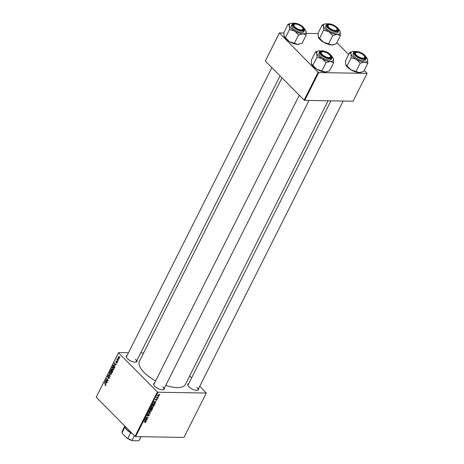 <?xml version="1.0" encoding="UTF-8"?>
<svg xmlns="http://www.w3.org/2000/svg" width="464" height="464" viewBox="0 0 464 464"><rect width="100%" height="100%" fill="white"/><g stroke="black" fill="none" stroke-linecap="round" stroke-linejoin="round"><path stroke-width="0.7" d="M164.413 387.997A5.974 2.401 -153.3 0 1 163.392 389.696A5.974 2.401 -153.3 0 1 154.819 386.268A5.974 2.401 -153.3 0 1 153.799 384.871A5.974 2.401 -153.3 0 1 154.558 383.038M163.113 389.743A5.516 2.216 26.7 0 0 163.809 389.197A5.516 2.216 26.7 0 0 162.8 386.785M136.979 360.36A5.974 2.401 -153.3 0 1 135.958 362.059A5.974 2.401 -153.3 0 1 127.391 358.631A5.974 2.401 -153.3 0 1 126.365 357.234A5.974 2.401 -153.3 0 1 127.124 355.401M135.679 362.106A5.516 2.216 26.7 0 0 136.375 361.56A5.516 2.216 26.7 0 0 135.366 359.148M198.58 388.583A5.974 2.401 -153.3 0 1 197.565 390.282A5.974 2.401 -153.3 0 1 188.993 386.854A5.974 2.401 -153.3 0 1 187.966 385.456A5.974 2.401 -153.3 0 1 188.726 383.624M197.281 390.328A5.516 2.216 26.7 0 0 197.977 389.783A5.516 2.216 26.7 0 0 196.968 387.37M155.626 380.909A25.74 10.336 -153.3 0 1 144.142 372.499A25.74 10.336 -153.3 0 1 139.444 361.253L281.99 77.824M157.708 398.559L157.273 398.767L157.708 398.559M158.636 396.714L158.201 396.923L158.636 396.714M153.636 406.713L152.192 407.601L151.363 407.224L151.409 406.435L152.888 405.548L153.572 405.791L153.445 406.522M155.417 403.117L155.266 403.413L153.596 402.155L153.764 401.818L156.235 401.499L155.428 401.847L154.953 402.787L155.417 403.117M152.256 407.984L152.581 408.755L152.053 409.805L149.988 409.323L151.252 407.931L151.624 408.303L152.569 408.105M151.252 407.931L151.624 408.303L151.258 407.931M150.359 413.18L147.691 413.894L149.965 413.308L148.497 412.287L148.648 411.991L150.359 413.18M145.046 422.791L145.563 422.24L145.313 421.869L143.852 421.527L145.505 421.602L145.818 422.257L144.896 422.64M145.563 422.24L144.907 421.463M145.505 421.602L145.597 422.037M147.448 418.963L147.308 419.241L145.249 418.754L147.709 417.745L145.957 417.345L146.096 417.066L148.155 417.554L145.696 418.569L147.448 418.963M135.616 436.595L183.964 437.424L206.283 393.049L157.934 392.219L135.616 436.595L135.024 436.322L157.342 391.947L157.934 392.219M146.357 421.138L146.206 421.434L144.536 420.169L144.704 419.833L147.169 419.514L146.363 419.868L145.893 420.802L146.357 421.138M146.943 415.466L147.303 415.831L147.065 415.083L148.115 414.323L147.326 415.094L147.424 415.553L149.054 414.48L149.309 415.315L148.126 416.121L149.054 415.292L148.938 414.752L147.024 415.732M149.054 415.292L148.729 414.538M147.152 414.92L147.424 415.553M149.054 414.48L149.344 414.584M151.438 411.092L149.994 411.98L149.164 411.603L149.211 410.814L150.684 409.921L151.374 410.17L151.241 410.895M156.983 399.098L157.139 399.753L156.217 400.397L156.867 399.371L155.684 400.142L155.498 399.562L156.316 398.947L155.782 399.869L157.174 399.168M156.936 399.736L156.681 399.185M155.405 399.864L155.684 400.142L155.655 399.742M155.562 399.446L155.782 399.869M154.645 404.649L154.251 405.432L152.192 404.944L152.72 403.953L153.92 403.39L154.645 403.657L154.454 404.457M159.285 395.479L158.299 396.123L157.702 395.92L157.673 395.235L158.688 394.609L159.251 394.806L159.129 395.316M158.108 397.77L156.467 397.694L156.919 397.491L156.919 396.853L158.108 397.77M156.826 397.399L156.768 397.039M156.838 396.94L157.511 397.619M159.912 394.185L159.477 394.394L159.912 394.185M113.158 367.471L113.645 369.692L113.042 370.115L111.766 368.619L111.882 367.558L112.503 367.123L113.158 367.471M115.095 365.243L114.231 362.964L116.249 364.449L116.11 364.727L115.565 364.31L115.095 365.243M105.827 385.236L104.997 385.172L105.624 385.004L104.458 382.394L105.641 384.076L105.827 385.236L105.154 385.369L105.74 385.375M105.258 385.062L105.908 385.01M109.197 376.925L109.318 378.293L108.292 378.485L109.115 378.061L109.075 377.215L107.654 377.429L107.538 376.2L108.495 376.008L107.747 376.426L107.776 377.145L109.214 376.942M108.785 378.757L108.292 378.485L109.197 378.496M108.709 378.386L109.417 378.061M108.211 377.522L107.654 377.429L108.35 377.441M108.066 375.788L108.454 375.968M108.39 376.258L107.747 376.426M107.776 377.145L108.669 377.215M109.115 373.131L110.194 376.484L108.158 375.034L108.298 374.761L110.043 375.997L109.115 373.131M110.96 371.844L111.447 374.065L110.838 374.494L109.568 372.992L109.684 371.931L110.304 371.496L110.96 371.844M119.695 356.81L119.787 357.408L119.695 356.81M128.453 352.756L118.593 352.582L96.21 397.219L135.024 436.322M118.529 352.843L157.342 391.947M112.41 370.371L112.601 371.705L112.068 372.76L110.455 370.463L111.006 369.46L112.369 370.336M111.557 369.466L111.006 369.46L111.609 369.512M106.03 383.258L105.171 380.979L107.184 382.469L107.045 382.742L106.5 382.324L106.03 383.258M106.482 380.509L107.323 382.197L105.711 379.894L105.856 379.61L107.793 380.422L106.563 378.212L108.17 380.503L108.025 380.793L106.094 379.987L106.482 380.509M117.148 362.726L116.342 362.9L116.986 362.546L116.963 361.984L115.936 362.135L115.849 361.178L116.563 360.963L116.046 361.827L117.085 361.694L117.148 362.726M116.702 363.097L116.371 362.923L117.015 362.935M116.458 362.604L117.224 362.552M117.247 361.984L116.209 361.908M116.162 361.183L116.563 360.963M116.452 361.259L116.006 361.357M116.806 361.926L117.183 361.816M114.045 365.133L113.181 365.122L114.202 365.272L114.828 367.134L114.272 368.381L112.659 366.09L113.576 364.93M118.9 356.775L119.3 358.457L118.436 358.573L118.024 356.851L118.987 356.868L118.436 356.862M118.877 358.457L119.219 358.585M118.424 359.339L118.517 359.936L118.424 359.339M117.659 360.041L117.984 360.998L116.812 359.327L116.951 359.049L117.195 359.397L117.259 358.515L117.659 360.041M117.496 361.183L117.589 361.787L117.496 361.183M143.585 353.011L140.696 352.965M96.21 397.219L118.593 352.582M189.66 375.979L191.591 377.928M199.787 386.181L206.283 393.049M304.709 100.392L353.052 101.222L367.053 73.393L318.704 72.564L304.709 100.392L304.117 100.12L318.113 72.291L318.704 72.564M279.299 33.188L265.304 61.016L279.363 32.927L318.113 72.291M265.304 61.016L304.117 100.12M318.055 33.594L306.257 33.391M283.887 33.008L279.363 32.927M336.847 42.636L348.638 54.52M364.281 70.279L367.053 73.393M328.065 100.792L185.432 384.383A25.74 10.336 -153.3 0 1 165.729 385.381M271.858 67.622L126.521 356.601A5.516 2.216 26.7 0 0 126.492 357.483M330.954 100.839L188.123 384.824A5.516 2.216 26.7 0 0 188.094 385.712M299.292 95.259L153.949 384.238A5.516 2.216 26.7 0 0 153.926 385.126M119.898 357.094L119.555 357.089M110.792 370.469L110.455 370.463M110.786 370.458L111.285 371.171L111.476 369.796L110.786 370.458M111.609 371.177L111.285 371.171M111.801 369.802L111.018 369.988M111.476 371.438L112.021 372.215L112.265 370.637L111.476 371.438M112.34 372.221L112.021 372.215M112.595 370.643L111.766 370.858M112.694 371.426L112.404 371.42M111.372 374.193L110.2 374.17M110.072 371.937L109.684 371.931M109.817 372.917L110.345 373.909L111.244 373.833L110.797 372.099L109.893 372.157L109.817 372.917M111.174 372.105L109.893 372.157M111.534 373.839L110.345 373.909M108.709 375.045L108.158 375.034M109.394 377.22L109.075 377.215M109.353 377.133L108.883 377.122M107.915 376.205L107.538 376.2M105.85 385.19L104.997 385.172M104.655 382.678L104.319 382.672M105.635 381.321L105.003 381.315M107.004 382.336L106.5 382.324M105.531 381.982L105.891 382.893L106.268 382.15L105.264 381.385L105.531 381.982M106.215 382.899L105.891 382.893M105.734 381.391L105.264 381.385M106.766 382.156L106.268 382.15M106.645 379.912L105.711 379.894M108.118 380.428L107.793 380.422M107.712 379.848L107.364 379.842M106.761 378.496L106.418 378.491M107.549 380.294L106.697 380.277M106.871 379.999L106.094 379.987M117.032 362.912L116.342 362.9M117.23 361.926L116.847 361.92L117.23 361.926M114.701 363.306L114.063 363.295M116.07 364.315L115.565 364.31M114.591 363.967L114.956 364.878L115.333 364.13L114.33 363.37L114.591 363.967M115.275 364.884L114.956 364.878M114.794 363.376L114.33 363.37M115.826 364.141L115.333 364.13M112.996 366.096L112.659 366.09M112.984 366.079L114.219 367.836L114.051 365.533L113.39 365.371L112.984 366.079M114.538 367.842L114.219 367.836M114.428 365.539L113.39 365.371M114.712 367.494L114.399 367.488M113.576 369.814L112.398 369.796M112.271 367.563L111.882 367.558M112.015 368.544L112.543 369.53L113.442 369.454L113.001 367.726L112.091 367.784L112.015 368.544M113.378 367.732L112.091 367.784M113.738 369.46L112.543 369.53M118.181 357.031L118.558 358.278L119.132 358.289L118.761 357.048L118.181 357.031L119.126 357.054M119.364 358.289L118.558 358.278M118.622 359.623L118.285 359.617M117.148 359.333L116.812 359.327M117.694 361.468L117.357 361.462M146.902 418.835L147.308 419.241M147.326 417.356L147.709 417.745M146.752 417.223L147.158 417.635M147.593 417.42L148.01 417.844M144.681 419.874L146.206 421.434M145.157 420.372L144.629 419.978M145.209 420.274L145.702 420.645L146.079 419.903L144.849 420.048M148.561 412.02L150.179 413.528M149.118 411.052L149.994 411.98M149.449 411.388L150.145 411.707L151.177 411.069L151.125 410.414L150.522 410.193L149.472 410.826L149.449 411.388M151.653 409.405L152.053 409.805M150.371 409.103L151.015 409.254L151.368 408.361L150.191 408.923M150.916 407.995L151.368 408.361M151.252 409.312L151.948 409.474L152.111 408.256L151.078 409.132M151.919 408.065L152.331 408.691M153.746 401.859L155.266 403.413M154.216 402.358L153.694 401.963M154.268 402.253L154.761 402.63L155.138 401.882L153.909 402.027M153.851 405.026L154.251 405.432M153.973 403.39L154.802 404.225M152.569 404.724L154.152 405.095L154.384 403.883L153.764 403.663L152.395 404.544M151.316 406.679L152.192 407.601M151.647 407.009L152.343 407.328L153.381 406.69L153.323 406.035L152.726 405.82L151.676 406.452L151.647 407.009M157.598 395.415L158.299 396.123M157.743 395.119L158.41 395.844L159.082 395.473L158.549 394.881L157.876 395.253L158.41 395.844M158.334 394.661L159.082 395.473M157.557 397.625L157.969 398.042M328.645 43.715L332.763 35.531L337.148 34.423L340.356 35.658L336.238 43.848L331.853 44.95L323.518 42.195A9.251 3.718 -153.3 0 1 319.998 39.521A9.251 3.718 -153.3 0 1 318.414 37.352A9.251 3.718 -153.3 0 1 318.403 37.317M333.396 44.793A9.251 3.718 -153.3 0 1 333.268 44.822A9.251 3.718 -153.3 0 1 331.853 44.95A9.251 3.718 -153.3 0 1 323.518 42.195L318.24 36.876L318.089 33.083L322.207 24.894L323.536 26.349L323.692 30.143L328.814 31.668L332.763 35.531M318.414 37.352L318.24 36.876M336.876 27.672A5.974 2.401 -153.3 0 1 336.951 30.955A5.974 2.401 -153.3 0 1 328.379 27.527A5.974 2.401 -153.3 0 1 327.358 26.129A5.974 2.401 -153.3 0 1 330.182 24.256A5.974 2.401 -153.3 0 1 336.876 27.672M337.084 28.849A5.058 2.03 26.7 0 0 336.533 28.002A5.058 2.03 26.7 0 0 328.97 24.76A5.058 2.03 26.7 0 0 328.721 27.196A5.058 2.03 26.7 0 0 334.451 30.386A5.058 2.03 26.7 0 0 337.084 28.849L337.305 29.336A5.516 2.216 -153.3 0 1 337.369 30.456A5.516 2.216 -153.3 0 1 336.673 31.001A5.516 2.216 26.7 0 0 337.369 30.456A5.516 2.216 26.7 0 0 337.171 29.081M326.354 24.725L325.711 26.007A6.896 2.767 26.7 0 0 326.969 29.017A6.896 2.767 26.7 0 0 333.355 32.66A6.896 2.767 26.7 0 0 338.03 32.202L338.674 30.926A6.896 2.767 -153.3 0 1 333.999 31.378A6.896 2.767 -153.3 0 1 327.613 27.741A6.896 2.767 -153.3 0 1 326.354 24.725C328.999 22.962 332.688 23.96 337.415 27.712C339.776 30.781 338.558 30.148 338.674 30.926M340.356 35.658L340.031 31.384A9.251 3.718 -153.3 0 1 340.205 31.859A9.251 3.718 -153.3 0 1 337.148 34.423A9.251 3.718 -153.3 0 1 328.814 31.668A9.251 3.718 -153.3 0 1 323.536 26.349A9.251 3.718 -153.3 0 1 325.177 23.913A9.251 3.718 -153.3 0 1 326.592 23.786A9.251 3.718 26.7 0 1 327.596 23.861M319.574 38.332L323.692 30.143M325.049 23.942L322.207 24.894M338.633 29.406A9.251 3.718 -153.3 0 1 340.031 31.384M328.727 24.83A5.516 2.216 26.7 0 0 327.509 25.497A5.516 2.216 26.7 0 0 327.485 26.384A5.516 2.216 -153.3 0 1 327.509 25.497A5.516 2.216 -153.3 0 1 328.448 24.882L328.97 24.76M301.687 26.732A5.058 2.03 26.7 0 0 294.797 24.174A5.058 2.03 26.7 0 0 295.232 27.295A5.058 2.03 26.7 0 0 300.765 29.876A5.058 2.03 26.7 0 0 302.917 28.258A5.058 2.03 26.7 0 0 301.687 26.732M294.559 24.244A5.516 2.216 26.7 0 0 293.341 24.911A5.516 2.216 26.7 0 0 293.318 25.793A5.516 2.216 -153.3 0 1 293.341 24.911A5.516 2.216 -153.3 0 1 294.275 24.296L294.797 24.174M302.917 28.258L303.131 28.751A5.516 2.216 -153.3 0 1 303.195 29.87A5.516 2.216 -153.3 0 1 302.505 30.415A5.516 2.216 26.7 0 0 303.195 29.87A5.516 2.216 26.7 0 0 303.004 28.495M294.478 43.129L298.596 34.939L302.98 33.837L306.188 35.073L302.07 43.262L297.685 44.364L289.35 41.609A9.251 3.718 -153.3 0 1 285.83 38.935A9.251 3.718 -153.3 0 1 284.246 36.766A9.251 3.718 -153.3 0 1 284.229 36.731M299.228 44.208A9.251 3.718 -153.3 0 1 299.1 44.237A9.251 3.718 -153.3 0 1 297.685 44.364A9.251 3.718 -153.3 0 1 289.35 41.609L284.072 36.291L283.922 32.492L288.04 24.308L289.368 25.764L289.519 29.557L294.646 31.076L298.596 34.939M284.246 36.766L284.072 36.291M302.702 27.086A5.974 2.401 -153.3 0 1 302.783 30.369A5.974 2.401 -153.3 0 1 294.211 26.941A5.974 2.401 -153.3 0 1 293.19 25.543A5.974 2.401 -153.3 0 1 296.015 23.67A5.974 2.401 -153.3 0 1 302.702 27.086M292.187 24.14L291.543 25.421A6.896 2.767 26.7 0 0 292.801 28.432A6.896 2.767 26.7 0 0 299.187 32.074A6.896 2.767 26.7 0 0 303.862 31.616L304.506 30.34A6.896 2.767 -153.3 0 1 299.831 30.792A6.896 2.767 -153.3 0 1 293.445 27.156A6.896 2.767 -153.3 0 1 292.187 24.14C294.831 22.376 298.514 23.374 303.247 27.127C305.608 30.195 304.39 29.563 304.506 30.34M306.188 35.073L305.863 30.798A9.251 3.718 -153.3 0 1 306.037 31.274A9.251 3.718 -153.3 0 1 302.98 33.837A9.251 3.718 -153.3 0 1 294.646 31.076A9.251 3.718 -153.3 0 1 289.368 25.764A9.251 3.718 -153.3 0 1 291.003 23.328A9.251 3.718 -153.3 0 1 292.424 23.2A9.251 3.718 26.7 0 1 293.428 23.27M285.401 37.746L289.519 29.557M290.882 23.357L288.04 24.308M304.459 28.82A9.251 3.718 -153.3 0 1 305.863 30.798M356.833 55.518A5.058 2.03 26.7 0 0 362.367 58.099A5.058 2.03 26.7 0 0 364.518 56.486A5.058 2.03 26.7 0 0 363.289 54.955A5.058 2.03 26.7 0 0 356.404 52.403A5.058 2.03 26.7 0 0 356.833 55.518M364.518 56.486L364.739 56.973A5.516 2.216 -153.3 0 1 364.797 58.093A5.516 2.216 -153.3 0 1 364.107 58.638A5.516 2.216 26.7 0 0 364.797 58.093A5.516 2.216 26.7 0 0 364.605 56.718M356.161 52.473A5.516 2.216 26.7 0 0 354.943 53.134A5.516 2.216 26.7 0 0 354.919 54.021A5.516 2.216 -153.3 0 1 354.943 53.134A5.516 2.216 -153.3 0 1 355.882 52.519L356.404 52.403M356.248 59.305A9.251 3.718 -153.3 0 1 352.727 56.631A9.251 3.718 -153.3 0 1 350.97 53.986L351.126 57.785L356.248 59.305L360.197 63.168L364.582 62.06L367.79 63.295L367.465 59.021A9.251 3.718 -153.3 0 1 367.639 59.496A9.251 3.718 -153.3 0 1 364.582 62.06A9.251 3.718 26.7 0 1 356.248 59.305M355.813 55.164A5.974 2.401 -153.3 0 1 354.792 53.766A5.974 2.401 -153.3 0 1 357.616 51.893A5.974 2.401 -153.3 0 1 364.31 55.309A5.974 2.401 -153.3 0 1 364.385 58.592A5.974 2.401 -153.3 0 1 355.813 55.164M354.403 56.66A6.896 2.767 26.7 0 0 360.789 60.297A6.896 2.767 26.7 0 0 365.464 59.839L366.108 58.563A6.896 2.767 -153.3 0 1 361.433 59.015A6.896 2.767 -153.3 0 1 355.047 55.378A6.896 2.767 -153.3 0 1 353.788 52.368L353.145 53.644A6.896 2.767 26.7 0 0 354.403 56.66M367.79 63.295L363.672 71.485L359.287 72.587L350.952 69.832L347.008 65.969L351.126 57.785M356.079 71.352L360.197 63.168M347.008 65.969L345.674 64.513L345.523 60.72L349.641 52.531L350.97 53.986A9.251 3.718 -153.3 0 1 352.611 51.55A9.251 3.718 -153.3 0 1 354.026 51.423A9.251 3.718 -153.3 0 1 355.03 51.498M360.83 72.43A9.251 3.718 -153.3 0 1 360.702 72.465A9.251 3.718 -153.3 0 1 359.287 72.587A9.251 3.718 -153.3 0 1 350.952 69.832A9.251 3.718 -153.3 0 1 345.848 64.989L345.674 64.513M352.483 51.579L349.641 52.531M366.067 57.049A9.251 3.718 -153.3 0 1 367.465 59.021M321.981 54.247A5.058 2.03 26.7 0 0 327.712 57.437A5.058 2.03 26.7 0 0 330.351 55.9A5.058 2.03 26.7 0 0 329.8 55.054A5.058 2.03 26.7 0 0 322.231 51.811A5.058 2.03 26.7 0 0 321.981 54.247M330.351 55.9L330.565 56.388A5.516 2.216 -153.3 0 1 330.629 57.507A5.516 2.216 -153.3 0 1 329.939 58.052A5.516 2.216 26.7 0 0 330.629 57.507A5.516 2.216 26.7 0 0 330.438 56.132M321.993 51.881A5.516 2.216 26.7 0 0 320.775 52.548A5.516 2.216 26.7 0 0 320.752 53.435A5.516 2.216 -153.3 0 1 320.775 52.548A5.516 2.216 -153.3 0 1 321.709 51.933L322.231 51.811M322.08 58.719A9.251 3.718 -153.3 0 1 318.559 56.045A9.251 3.718 -153.3 0 1 316.802 53.401L316.953 57.194L322.08 58.719L326.03 62.582L330.414 61.474L333.622 62.71L333.297 58.435A9.251 3.718 -153.3 0 1 333.471 58.911A9.251 3.718 -153.3 0 1 330.414 61.474A9.251 3.718 26.7 0 1 322.08 58.719M321.645 54.578A5.974 2.401 -153.3 0 1 320.624 53.18A5.974 2.401 -153.3 0 1 323.449 51.307A5.974 2.401 -153.3 0 1 330.136 54.723A5.974 2.401 -153.3 0 1 330.217 58.006A5.974 2.401 -153.3 0 1 321.645 54.578M320.235 56.069A6.896 2.767 26.7 0 0 326.621 59.711A6.896 2.767 26.7 0 0 331.296 59.253L331.94 57.977A6.896 2.767 -153.3 0 1 327.265 58.429A6.896 2.767 -153.3 0 1 320.879 54.793A6.896 2.767 -153.3 0 1 319.621 51.777L318.977 53.058A6.896 2.767 26.7 0 0 320.235 56.069M333.622 62.71L329.504 70.899L325.119 72.001L316.784 69.246L312.835 65.383L316.953 57.194M321.912 70.766L326.03 62.582M312.835 65.383L311.506 63.928L311.356 60.129L315.474 51.945L316.802 53.401A9.251 3.718 -153.3 0 1 318.437 50.965A9.251 3.718 -153.3 0 1 319.858 50.837A9.251 3.718 -153.3 0 1 320.862 50.912M326.662 71.845A9.251 3.718 -153.3 0 1 326.534 71.874A9.251 3.718 -153.3 0 1 325.119 72.001A9.251 3.718 -153.3 0 1 316.784 69.246A9.251 3.718 -153.3 0 1 311.68 64.403L311.506 63.928M318.316 50.994L315.474 51.945M331.893 56.457A9.251 3.718 -153.3 0 1 333.297 58.435M124.659 425.882A10.109 4.06 26.7 0 0 124.955 427.112A10.109 4.06 26.7 0 0 131.857 433.132M132.373 433.649A9.651 3.874 -153.3 0 1 130.645 432.738A9.651 3.874 -153.3 0 1 125.176 427.599L124.955 427.112M134.374 435.667L132.037 440.313L132.536 440.701A9.193 3.689 -153.3 0 1 127.066 438.196L122.496 433.591L122.131 432.663L124.944 427.077M140.992 436.688L139.107 440.435L138.231 440.8L132.536 440.701M127.066 438.196L127.809 438.376A9.651 3.874 26.7 0 0 132.037 440.313M130.645 432.738L127.809 438.376M124.712 426.346L122.229 431.282A9.651 3.874 26.7 0 0 122.131 432.663M139.107 440.435A9.651 3.874 26.7 0 0 139.473 439.953L141.12 436.688M111.128 369.796L110.797 369.791M111.836 370.73L111.511 370.724M112.595 371.705L112.276 371.699M105.78 384.302L105.461 384.296M106.262 381.785L105.757 381.779M115.327 363.77L114.823 363.759M113.326 365.441L112.99 365.435M148.608 412.067L149.611 413.076M337.334 27.683A6.618 2.656 26.7 0 0 328.848 23.797A6.618 2.656 26.7 0 0 327.926 27.521A6.618 2.656 26.7 0 0 336.406 31.407A6.618 2.656 26.7 0 0 337.334 27.683M303.16 27.092A6.618 2.656 26.7 0 0 294.681 23.212A6.618 2.656 26.7 0 0 293.753 26.935A6.618 2.656 26.7 0 0 302.232 30.821A6.618 2.656 26.7 0 0 303.16 27.092M355.354 55.158A6.618 2.656 26.7 0 0 363.84 59.044A6.618 2.656 26.7 0 0 364.768 55.32A6.618 2.656 26.7 0 0 356.282 51.434A6.618 2.656 26.7 0 0 355.354 55.158M321.187 54.572A6.618 2.656 26.7 0 0 329.666 58.458A6.618 2.656 26.7 0 0 330.594 54.735A6.618 2.656 26.7 0 0 322.115 50.849A6.618 2.656 26.7 0 0 321.187 54.572M111.296 369.704L111.76 369.709M112.079 370.539L112.543 370.545M110.339 371.855L110.977 371.867M110.786 374.135L111.401 374.146M108.095 376.147L108.437 376.153M107.926 377.22L108.646 377.232M105.427 385.149L105.862 385.161M116.725 362.755L117.131 362.761M113.61 365.284L114.219 365.296M112.537 367.476L113.175 367.488M112.99 369.762L113.605 369.773M145.557 421.967L145.104 421.509M149.089 414.81L148.799 414.514M151.125 410.414L150.638 409.921M151.316 408.274L151.009 407.966M152.308 408.332L152.006 408.024M154.384 403.883L153.897 403.39M153.323 406.035L152.836 405.548M157.911 395.67L157.615 395.374M159.036 395.067L158.584 394.615M157.058 397.416L156.745 397.097M325.177 23.913L324.864 23.983M333.268 44.822L333.581 44.753M280.053 75.881L136.375 361.56M291.003 23.328L290.696 23.397M299.1 44.237L299.413 44.167M343.192 101.053L197.977 389.783M366.108 58.563C365.992 57.785 367.21 58.418 364.849 55.349C360.859 50.889 352.594 50.907 353.788 52.368M352.611 51.55L352.298 51.62M360.702 72.465L361.015 72.39M163.809 389.197L309.024 100.462M331.94 57.977C331.824 57.2 333.042 57.832 330.675 54.764C326.691 50.303 318.426 50.321 319.621 51.777M318.437 50.965L318.124 51.034M326.534 71.874L326.847 71.804"/></g></svg>
